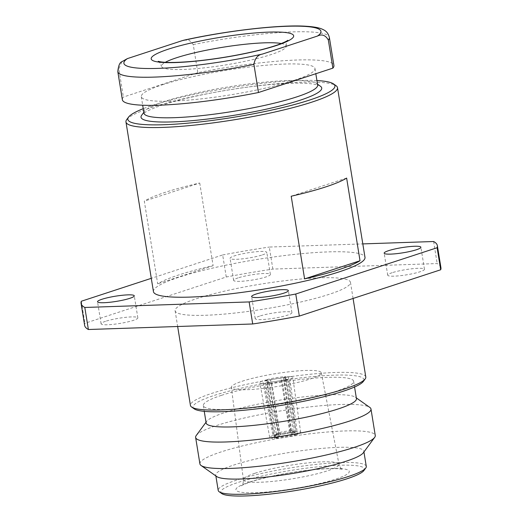<?xml version="1.0" encoding="UTF-8"?>
<svg xmlns="http://www.w3.org/2000/svg" width="522" height="522" viewBox="0 0 522 522"><rect width="100%" height="100%" fill="white"/><g stroke="black" fill="none" stroke-linecap="round" stroke-linejoin="round"><path stroke-width="0.39" stroke-dasharray="2.61 1.96" d="M283.59 378.091A9.389 1.331 170.8 0 1 285.586 378.581A9.389 1.331 170.8 0 1 284.366 379.474L289.867 379.285A16.665 2.362 170.8 0 0 292.77 377.419A16.665 2.362 170.8 0 0 288.32 376.538L283.59 378.091L290.917 430.885L292.705 432.607A10.714 1.52 170.8 0 1 295.628 432.973A10.714 1.52 170.8 0 1 293.736 434.434L297.481 434.395L289.867 379.285M269.045 382.071A9.389 1.331 170.8 0 1 267.049 381.582A9.389 1.331 170.8 0 1 268.269 380.688L262.768 380.871A16.665 2.362 170.8 0 0 259.865 382.75A16.665 2.362 170.8 0 0 264.315 383.618L269.045 382.071L278.755 434.474A8.456 1.201 170.8 0 1 276.484 434.036A8.456 1.201 170.8 0 1 276.543 433.847A8.456 1.201 170.8 0 1 277.972 433.077L268.269 380.688M270.566 379.938A9.389 1.331 170.8 0 1 280.921 378.182L285.651 376.63A16.665 2.362 170.8 0 0 265.059 380.12L270.566 379.938L279.107 432.705A8.456 1.201 170.8 0 1 289.593 430.931L280.921 378.182M282.069 380.225A9.389 1.331 170.8 0 1 271.714 381.98L266.983 383.526A16.665 2.362 170.8 0 0 287.57 380.036L282.069 380.225L290.565 432.653A8.456 1.201 170.8 0 1 280.079 434.428L271.714 381.98M242.208 381.23A45.564 6.453 170.8 0 1 291.387 371.533A45.564 6.453 170.8 0 1 321.291 372.767A45.564 6.453 170.8 0 1 277.345 386.45A45.564 6.453 170.8 0 1 231.331 387.337A45.564 6.453 170.8 0 1 242.208 381.23M194.184 408.843A86.567 12.26 170.8 0 1 213.681 395.598A86.567 12.26 170.8 0 1 312.978 376.584A86.567 12.26 170.8 0 1 363.332 381.452M221.491 395.337A76.134 10.779 170.8 0 1 303.811 379.116A76.134 10.779 170.8 0 1 353.629 381.243A76.134 10.779 170.8 0 1 280.203 404.061A76.134 10.779 170.8 0 1 203.326 405.587A76.134 10.779 170.8 0 1 221.491 395.337M365.798 377.008A88.825 12.58 -9.2 0 0 307.673 374.528A88.825 12.58 -9.2 0 0 211.632 393.451A88.825 12.58 -9.2 0 0 190.439 405.411M196.298 298.773A88.825 12.58 170.8 0 1 292.34 279.851A88.825 12.58 170.8 0 1 350.464 282.337A88.825 12.58 170.8 0 1 264.798 308.952A88.825 12.58 170.8 0 1 175.105 310.734A88.825 12.58 170.8 0 1 196.298 298.773M259.617 316.117A18.609 2.636 -9.2 0 0 255.18 318.622A18.609 2.636 -9.2 0 0 267.355 319.144A18.609 2.636 -9.2 0 0 287.478 315.177A18.609 2.636 -9.2 0 0 291.922 312.671A18.609 2.636 -9.2 0 0 279.746 312.149A18.609 2.636 -9.2 0 0 259.617 316.117M392.166 272.706A18.609 2.636 -9.2 0 0 387.729 275.211A18.609 2.636 -9.2 0 0 399.904 275.733A18.609 2.636 -9.2 0 0 420.027 271.766A18.609 2.636 -9.2 0 0 424.471 269.261A18.609 2.636 -9.2 0 0 412.295 268.739A18.609 2.636 -9.2 0 0 392.166 272.706M105.542 321.304A18.609 2.636 -9.2 0 0 101.098 323.81A18.609 2.636 -9.2 0 0 113.281 324.332A18.609 2.636 -9.2 0 0 133.404 320.364A18.609 2.636 -9.2 0 0 137.841 317.859A18.609 2.636 -9.2 0 0 125.665 317.337A18.609 2.636 -9.2 0 0 105.542 321.304M238.091 277.893A18.609 2.636 -9.2 0 0 233.647 280.399A18.609 2.636 -9.2 0 0 245.829 280.921A18.609 2.636 -9.2 0 0 265.952 276.954A18.609 2.636 -9.2 0 0 270.389 274.448A18.609 2.636 -9.2 0 0 258.214 273.926A18.609 2.636 -9.2 0 0 238.091 277.893M84.642 325.389A180.462 25.558 170.8 0 1 84.884 323.294L226.248 276.999A180.462 25.558 170.8 0 1 272.862 269.091L437.188 263.564A180.462 25.558 170.8 0 1 440.927 267.682M272.862 269.091L269.293 247.05L362.81 243.904M433.619 241.516L437.188 263.564M81.308 301.253L84.884 323.294M226.248 276.999L222.672 254.951L151.289 278.33M222.672 254.951A180.462 25.558 170.8 0 1 269.293 247.05M262.383 254.912A18.609 2.636 -9.2 0 0 266.82 252.407A18.609 2.636 -9.2 0 0 248.028 252.778A18.609 2.636 -9.2 0 0 230.078 258.357A18.609 2.636 -9.2 0 0 242.254 258.879A18.609 2.636 -9.2 0 0 262.383 254.912M346.634 178.074L291.204 196.226M199.73 183.02L213.12 265.685A107.154 15.177 -9.2 0 0 178.655 274.99A107.154 15.177 -9.2 0 0 157.69 283.837L144.307 201.172A107.154 15.177 170.8 0 1 165.265 192.324A107.154 15.177 170.8 0 1 199.73 183.02L144.307 201.172M213.12 265.685L157.69 283.837M153.442 291.622A107.154 15.177 170.8 0 1 179.007 277.195A107.154 15.177 170.8 0 1 294.871 254.364A107.154 15.177 170.8 0 1 364.989 257.359M126.702 119.623A107.154 15.177 170.8 0 1 151.53 107.512A107.154 15.177 170.8 0 1 260.152 85.504A107.154 15.177 170.8 0 1 336.07 85.712M316.926 80.558A104.896 14.857 -9.2 0 0 152.861 105.255A104.896 14.857 -9.2 0 0 143.237 108.687M206.144 423.003A76.134 10.779 170.8 0 1 206.666 421.352A76.134 10.779 170.8 0 1 224.31 412.752A76.134 10.779 170.8 0 1 301.488 397.111A76.134 10.779 170.8 0 1 355.43 397.262A76.134 10.779 170.8 0 1 356.448 398.658M196.239 435.511A88.825 12.58 170.8 0 1 216.819 425.469A88.825 12.58 170.8 0 1 306.864 407.219A88.825 12.58 170.8 0 1 369.798 407.401M199.913 463.882A88.825 12.58 170.8 0 1 221.106 451.921A88.825 12.58 170.8 0 1 317.148 432.999A88.825 12.58 170.8 0 1 375.266 435.478M216.741 476.553A75.005 10.623 170.8 0 1 215.736 475.177A75.005 10.623 170.8 0 1 233.634 465.076A75.005 10.623 170.8 0 1 314.733 449.096A75.005 10.623 170.8 0 1 363.814 451.191A75.005 10.623 170.8 0 1 363.299 452.815M366.281 466.4A75.005 10.623 -9.2 0 0 317.2 464.306A75.005 10.623 -9.2 0 0 236.094 480.286A75.005 10.623 -9.2 0 0 218.196 490.386M221.759 493.564A72.747 10.303 170.8 0 1 238.143 482.432A72.747 10.303 170.8 0 1 321.591 466.453A72.747 10.303 170.8 0 1 363.906 470.544M272.934 435.544A15.693 2.225 170.8 0 0 269.717 437.482A15.693 2.225 170.8 0 0 274.481 438.291L277.678 437.155A10.714 1.52 170.8 0 1 274.689 436.366A10.714 1.52 170.8 0 1 276.653 435.328L272.934 435.544L262.768 380.871M276.653 435.328L277.972 433.077M277.678 437.155L278.755 434.474M274.481 438.291L264.315 383.618M294.662 431.687A15.693 2.225 170.8 0 0 274.024 435.185L277.743 434.976A10.714 1.52 170.8 0 1 291.439 432.653L294.662 431.687L285.651 376.63M291.439 432.653L289.593 430.931M277.743 434.976L279.107 432.705M274.024 435.185L265.059 380.12M288.32 376.538L295.928 431.642A15.693 2.225 170.8 0 1 300.698 432.464A15.693 2.225 170.8 0 1 297.481 434.395M295.928 431.642L292.705 432.607M293.736 434.434L291.7 432.281L284.366 379.474M290.917 430.885A8.456 1.201 170.8 0 1 293.07 431.172A8.456 1.201 170.8 0 1 293.188 431.329A8.456 1.201 170.8 0 1 291.7 432.281M287.57 380.036L296.392 434.754L292.64 434.793A10.714 1.52 170.8 0 1 278.95 437.116L280.079 434.428M278.95 437.116L275.747 438.252L266.983 383.526M296.392 434.754A15.693 2.225 170.8 0 1 275.747 438.252M292.64 434.793L290.565 432.653M320.501 86.293A91.526 12.965 -9.2 0 0 255.656 86.11A91.526 12.965 -9.2 0 0 162.864 104.915A91.526 12.965 -9.2 0 0 141.658 115.264M122.363 99.735A107.154 15.177 170.8 0 1 123.381 97.066L118.833 68.956L121.9 61.694M184.018 40.155L189.186 40.168L193.251 44.585L197.805 72.695A107.154 15.177 170.8 0 1 333.91 65.472M197.805 72.695L123.381 97.066M281.332 43.522A63.162 8.946 170.8 0 1 286.2 46.053A63.162 8.946 170.8 0 1 225.282 64.982A63.162 8.946 170.8 0 1 161.5 66.248A63.162 8.946 170.8 0 1 165.317 62.307M162.283 84.818A87.977 12.463 170.8 0 1 257.411 66.079A87.977 12.463 170.8 0 1 314.981 68.539A87.977 12.463 170.8 0 1 230.13 94.906A87.977 12.463 170.8 0 1 141.292 96.668A87.977 12.463 170.8 0 1 162.283 84.818M143.968 113.202A87.977 12.463 170.8 0 1 144.574 111.297A87.977 12.463 170.8 0 1 164.959 101.353A87.977 12.463 170.8 0 1 254.149 83.279A87.977 12.463 170.8 0 1 316.482 83.455A87.977 12.463 170.8 0 1 317.657 85.073M249.614 482.047A57.427 8.13 -9.2 0 0 282.063 490.36A57.427 8.13 -9.2 0 0 346.112 469.389A57.427 8.13 -9.2 0 0 249.614 482.047M254.977 473.265A48.402 6.858 170.8 0 1 307.223 462.962A48.402 6.858 170.8 0 1 338.987 464.28A48.402 6.858 170.8 0 1 292.307 478.811A48.402 6.858 170.8 0 1 243.428 479.757A48.402 6.858 170.8 0 1 254.977 473.265M117.809 71.631A107.154 15.177 170.8 0 1 118.833 68.956M193.251 44.585A107.154 15.177 170.8 0 1 329.356 37.369M175.105 310.734L177.656 326.504M350.464 282.337L353.081 298.467M270.389 274.448L266.82 252.407M233.647 280.399L230.078 258.357M137.841 317.859L134.271 295.817M101.098 323.81L97.529 301.768M424.471 269.261L420.902 247.219M387.729 275.211L384.159 253.17M291.922 312.671L288.353 290.63M255.18 318.622L251.611 296.581M203.326 405.587L204.252 411.349M353.629 381.243L354.562 387.004M206.666 421.352L206.02 422.239M355.43 397.262L356.324 397.894M215.736 475.177L215.86 475.927M363.814 451.191L363.938 451.948M321.291 372.767L338.987 464.28C340.709 469.291 341.577 468.351 342.713 469.389L340.54 468.978C335.124 468.293 326.1 468.547 313.474 469.735C292.248 471.777 265.333 477.017 250.991 481.799C240.812 485.343 241.308 486.093 241.503 485.78C241.484 485.166 243.285 485.884 243.428 479.757L231.331 387.337M276.543 433.847L274.689 436.366M276.484 434.036L267.049 381.582M269.717 437.482L259.865 382.75M293.07 431.172L295.628 432.973M293.188 431.329L285.586 378.581M300.698 432.464L292.77 377.419M286.2 46.053C286.173 43.098 286.695 41.192 287.766 40.338M158.218 61.322C158.753 60.846 159.849 62.49 161.5 66.248M141.292 96.668L142.676 105.222M314.981 68.539L315.823 73.733M144.574 111.297L143.824 112.321M316.482 83.455L317.513 84.186"/><path stroke-width="0.78" d="M365.185 378.933L363.332 381.452A86.567 12.26 170.8 0 1 280.438 405.516A86.567 12.26 170.8 0 1 194.184 408.843L191.626 407.043A88.825 12.58 -9.2 0 0 280.131 403.63A88.825 12.58 -9.2 0 0 365.185 378.933A88.825 12.58 -9.2 0 0 365.798 377.008L353.081 298.467M177.656 326.504L190.439 405.411A88.825 12.58 -9.2 0 0 191.626 407.043M362.81 243.904L433.619 241.516A180.462 25.558 170.8 0 1 437.358 245.64L440.927 267.682A180.462 25.558 170.8 0 1 440.692 269.776L299.328 316.071A180.462 25.558 170.8 0 1 252.707 323.979L88.381 329.506A180.462 25.558 170.8 0 1 84.642 325.389L81.073 303.347A180.462 25.558 170.8 0 1 81.308 301.253L151.289 278.33M437.358 245.64A180.462 25.558 170.8 0 1 437.116 247.735L440.692 269.776M299.328 316.071L295.752 294.03L437.116 247.735M295.752 294.03A180.462 25.558 170.8 0 1 249.138 301.931L84.812 307.465L88.381 329.506M252.707 323.979L249.138 301.931M84.812 307.465A180.462 25.558 170.8 0 1 81.073 303.347M129.834 298.323A18.609 2.636 -9.2 0 0 134.271 295.817A18.609 2.636 -9.2 0 0 115.479 296.189A18.609 2.636 -9.2 0 0 97.529 301.768A18.609 2.636 -9.2 0 0 109.705 302.284A18.609 2.636 -9.2 0 0 129.834 298.323M416.458 249.725A18.609 2.636 -9.2 0 0 420.902 247.219A18.609 2.636 -9.2 0 0 402.11 247.591A18.609 2.636 -9.2 0 0 384.159 253.17A18.609 2.636 -9.2 0 0 396.335 253.692A18.609 2.636 -9.2 0 0 416.458 249.725M283.909 293.136A18.609 2.636 -9.2 0 0 288.353 290.63A18.609 2.636 -9.2 0 0 269.561 291.002A18.609 2.636 -9.2 0 0 251.611 296.581A18.609 2.636 -9.2 0 0 263.786 297.096A18.609 2.636 -9.2 0 0 283.909 293.136M291.204 196.226A107.154 15.177 -9.2 0 0 346.634 178.074L360.023 260.739L304.594 278.892L291.204 196.226M360.023 260.739A107.154 15.177 170.8 0 1 304.594 278.892M333.519 83.911L336.07 85.712A107.154 15.177 170.8 0 1 337.506 87.683L364.989 257.359A107.154 15.177 170.8 0 1 261.639 289.469A107.154 15.177 170.8 0 1 153.442 291.622L125.959 121.946A107.154 15.177 170.8 0 1 126.702 119.623L128.556 117.111A104.896 14.857 -9.2 0 0 233.752 117.274A104.896 14.857 -9.2 0 0 333.519 83.911A104.896 14.857 -9.2 0 0 316.926 80.558M337.506 87.683A107.154 15.177 170.8 0 1 234.156 119.792A107.154 15.177 170.8 0 1 125.959 121.946M143.237 108.687A104.896 14.857 -9.2 0 0 128.556 117.111M354.562 387.004L356.448 398.658A76.134 10.779 170.8 0 1 283.022 421.476A76.134 10.779 170.8 0 1 206.144 423.003L204.252 411.349M356.324 397.894L369.798 407.401A88.825 12.58 170.8 0 1 370.985 409.026A88.825 12.58 170.8 0 1 285.319 435.648A88.825 12.58 170.8 0 1 195.626 437.429A88.825 12.58 170.8 0 1 196.239 435.511L206.02 422.239M370.985 409.026L375.266 435.478A88.825 12.58 170.8 0 1 374.652 437.403A88.825 12.58 170.8 0 1 289.599 462.101A88.825 12.58 170.8 0 1 201.1 465.513A88.825 12.58 170.8 0 1 199.913 463.882L195.626 437.429M374.652 437.403L363.299 452.815A75.005 10.623 170.8 0 1 291.472 473.669A75.005 10.623 170.8 0 1 216.741 476.553L201.1 465.513M215.86 475.927L218.196 490.386A75.005 10.623 -9.2 0 0 219.201 491.763A75.005 10.623 -9.2 0 0 293.938 488.879A75.005 10.623 -9.2 0 0 365.759 468.025A75.005 10.623 -9.2 0 0 366.281 466.4L363.938 451.948M365.759 468.025L363.906 470.544A72.747 10.303 170.8 0 1 294.245 490.771A72.747 10.303 170.8 0 1 221.759 493.564L219.201 491.763M143.824 112.321L141.658 115.264A91.526 12.965 -9.2 0 0 194.895 120.406A91.526 12.965 -9.2 0 0 299.889 100.302A91.526 12.965 -9.2 0 0 320.501 86.293L317.513 84.186M258.468 92.518A107.154 15.177 170.8 0 1 122.363 99.735L117.809 71.631A107.154 15.177 170.8 0 0 253.914 64.408L258.468 92.518L332.886 68.141L328.338 40.037C325.513 35.15 321.885 33.826 317.454 36.057L262.481 54.06A99.819 14.14 170.8 0 1 158.146 68.382A99.819 14.14 170.8 0 1 127.394 58.608L121.9 61.694C119.753 62.431 118.396 65.739 117.809 71.631M328.338 40.037A107.154 15.177 170.8 0 0 329.356 37.369L333.91 65.472A107.154 15.177 170.8 0 1 332.886 68.141M329.356 37.369C328.39 33.617 326.38 31.059 323.327 29.695C320.515 28.181 315.79 26.707 303.393 26.1C276.823 24.88 225.243 31.013 184.018 40.155L182.367 40.605A99.819 14.14 170.8 0 1 286.702 26.283A99.819 14.14 170.8 0 1 317.454 36.057M253.914 64.408C254.958 58.262 257.816 54.81 262.481 54.06M127.394 58.608L182.367 40.605M165.317 62.307A63.162 8.946 170.8 0 1 176.573 57.746A63.162 8.946 170.8 0 1 281.332 43.522M315.823 73.733L317.657 85.073A87.977 12.463 170.8 0 1 232.805 111.434A87.977 12.463 170.8 0 1 143.968 113.202L142.676 105.222M168.391 49.153A72.186 10.225 170.8 0 1 289.697 33.245A72.186 10.225 170.8 0 1 209.185 59.606A72.186 10.225 170.8 0 1 168.391 49.153M287.766 40.338C287.961 40.037 288.137 40.938 278.585 44.559C270.585 47.424 259.976 50.269 246.775 53.1C228.473 56.944 210.49 59.684 192.827 61.335C177.689 62.627 166.981 62.81 160.711 61.87L158.218 61.322"/></g></svg>
